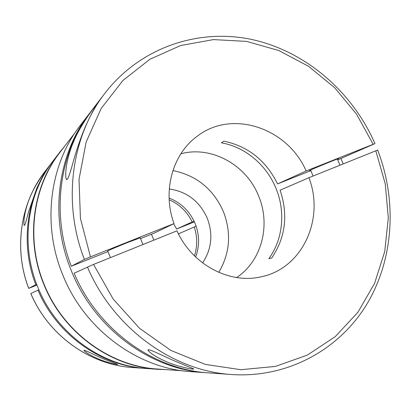 <?xml version="1.0" encoding="UTF-8"?>
<svg xmlns="http://www.w3.org/2000/svg" width="411" height="411" viewBox="0 0 411 411"><rect width="100%" height="100%" fill="white"/><g stroke="black" fill="none" stroke-linecap="round" stroke-linejoin="round"><path stroke-width="0.62" d="M166.465 361.721C157.423 357.75 151.34 354.051 148.217 350.614L148.453 349.694C153.252 350.542 167.334 358.104 177.424 362.148L193.576 368.837C195.395 370.249 177.002 366.509 166.465 361.721M98.681 359.075C91.175 355.798 86.259 352.941 83.936 350.511L84.06 350.203C86.901 350.835 97.047 356.342 104.594 359.306L117.777 364.413C118.311 365.045 106.254 362.404 98.681 359.075M90.194 112.496L89.413 113.508C57.442 154.341 49.114 217.059 71.216 270.459C94.119 328.415 150.421 369.546 206.214 372.731L207.483 372.813M89.413 113.508L80.258 125.458C49.71 164.498 41.742 224.062 62.678 274.676C84.378 329.607 137.87 368.6 191.197 371.667L206.214 372.731M343.175 163.922L340.966 158.605M308.913 177.716C324.988 218.935 302.332 268.922 260.651 276.901C229.204 284.201 191.927 264.396 176.971 230.838L93.538 264.427L74.124 273.212C98.024 329.961 153.719 369.72 208.762 372.911L231.84 374.539C288.224 378.274 339.738 349.103 366.925 304.063C393.985 258.745 397.149 200.424 377.642 150.066L308.913 177.716L280.117 190.175C288.327 214.814 285.542 237.414 271.753 257.974L268.82 258.73C283.056 239.32 285.65 211.583 275.966 188.32C266.528 164.955 245.167 146.912 221.365 142.828L223.908 141.137C248.203 146.342 266.087 160.603 277.553 183.917L306.144 170.976C287.849 128.324 232.462 108.925 197.259 136.211C172.589 153.889 162.083 191.233 174.017 223.594L153.601 233.386L140.541 238.601M75.162 132.568L60.104 152.193C32.793 187.072 25.621 239.551 43.967 283.95C62.981 332.124 110.163 366.324 157.814 369.052L182.494 370.773M85.288 126.881C80.756 137.685 76.811 149.044 73.451 160.958C70.492 171.639 67.121 183.758 66.022 178.199C64.815 170.796 67.548 155.481 73.667 141.538C80.51 124.256 98.846 101.085 97.392 103.269C95.45 105.781 91.417 113.652 85.288 126.881M310.701 170.288L309.334 170.75L311.23 169.758C317.405 166.948 337.513 158.749 338.762 158.528L337.482 159.247M110.42 257.63L107.744 251.039C106.336 251.337 117.978 246.364 128.586 242.146L140.233 237.846M64.912 145.926L59.816 152.147C32.515 187.087 25.364 239.608 43.725 284.047C62.76 332.263 109.963 366.52 157.66 369.299L165.7 369.602M59.816 152.147L53.343 160.603C27.09 194.213 20.206 244.504 37.755 286.996C55.953 333.1 101.163 365.862 147.035 368.549L157.66 369.299M30.825 293.526C48.503 335.515 90.245 365.004 132.753 367.542C90.148 364.989 48.447 335.484 30.789 293.546L37.987 290.166C56.692 334.595 100.762 365.785 145.422 368.436L146.229 368.487M236.623 277.538C261.792 260.964 270.941 224.981 258.611 196.001C246.466 165.006 211.614 145.402 180.861 153.791M153.832 240.152L151.469 234.234M218.755 272.375C230.001 253.258 231.563 233.042 223.45 211.722C213.376 189.065 196.52 175.353 172.892 170.596M169.101 198.056C181.21 202.875 189.887 211.393 195.143 223.62C199.535 234.825 199.71 245.958 195.667 257.019M169.178 199.756C179.448 204.293 187.118 211.691 192.189 221.95L176.617 229.03L173.642 223.779M202.597 262.912C211.701 249.133 213.258 234.239 207.257 218.236C199.648 201.349 186.984 191.593 169.281 188.968M36.959 187.817L28.678 211.49C26.674 218.637 24.711 227.442 24.054 225.012C23.252 219.921 25.662 206.851 30.671 195.744C35.7 183.357 47.619 167.971 47.224 168.664C45.688 170.375 42.266 176.761 36.959 187.817M37.987 290.166L38.922 289.786M194.069 221.195L192.189 221.95M176.617 229.03L194.393 221.889M84.378 259.439C62.076 202.068 71.468 136.005 105.031 93.112L90.965 111.479C59.497 151.731 50.666 213.109 71.293 266.236L84.378 259.439L90.471 256.87L174.017 223.594M306.144 170.976L374.971 143.593L337.744 159.889M52.849 161.246L52.356 161.888C26.859 194.578 19.666 243.071 35.772 284.7L28.698 288.383L37 285.1M36.707 284.325L35.772 284.7M178.842 234.64L178.564 233.802L194.249 227C197.455 236.69 197.521 246.302 194.449 255.837M277.553 183.917L310.839 170.632M71.293 266.236L107.97 251.599M194.249 227L196.119 226.24M87.435 266.965C113.251 328.255 173.165 371.174 231.84 374.539M373.131 144.297L356.573 114.207L334.77 87.836L308.507 66.279L278.74 50.512L246.605 41.398L213.417 39.595L180.65 45.518L149.912 59.261L122.863 80.525L101.121 108.54L86.13 142.067L79.015 179.391L80.433 218.426L90.471 256.87M52.356 161.888L44.635 171.973C20.375 203.091 13.522 249.004 28.734 288.358M93.538 264.427L113.2 299.09L139.555 328.312L170.93 350.449L205.382 364.418L240.877 369.71L275.457 366.412L307.392 355.073L335.232 336.645L357.873 312.329L374.534 283.462L384.742 251.475L388.303 217.784L385.246 183.774L375.808 150.786M148.217 350.614L147.955 349.967M66.536 179.468L66.022 178.199M142.956 244.535L140.208 237.784M337.38 159L339.943 165.222M145.422 368.436L132.753 367.542M24.192 225.351L24.054 225.012M105.031 93.112C140.922 46.669 199.797 27.876 253.125 39.78C306.58 51.95 352.489 92.234 374.971 143.593M310.598 170.046L313.064 176.047M28.693 288.378C13.506 249.081 20.319 203.173 44.635 171.973"/></g></svg>
